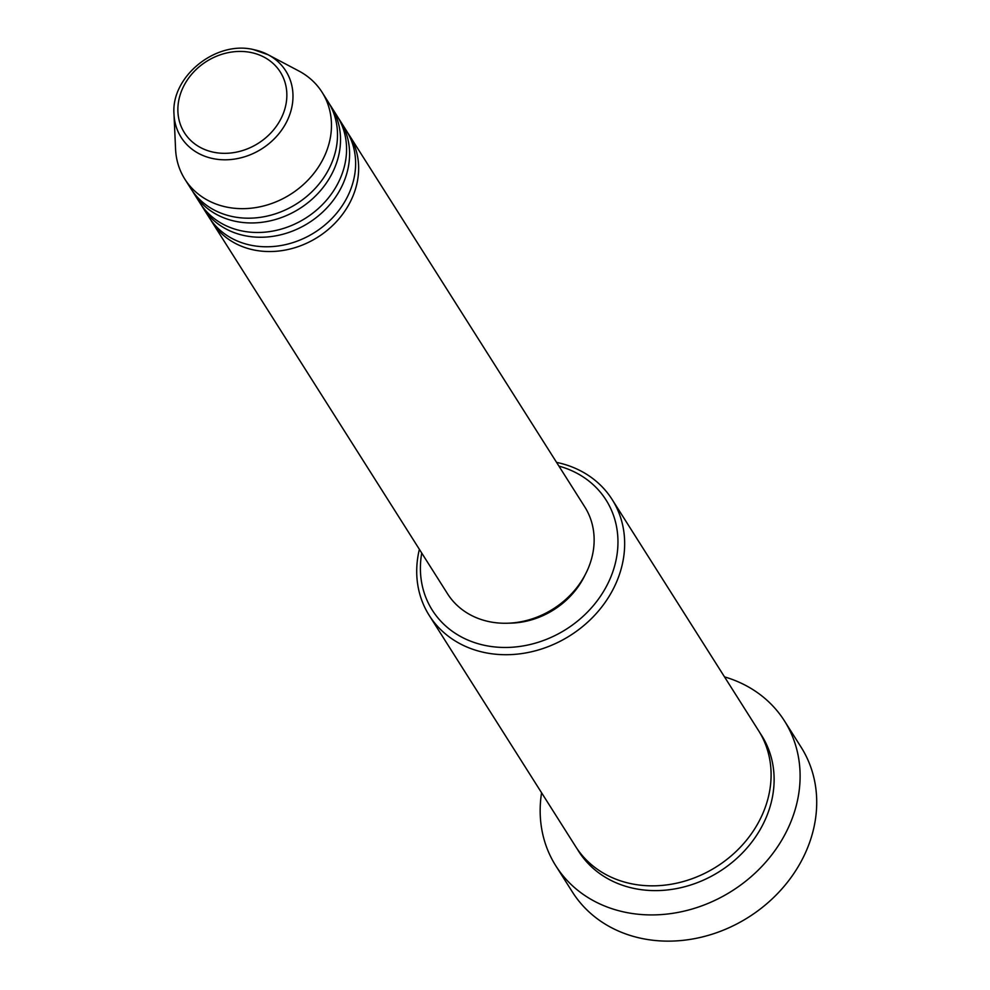 <?xml version="1.0" encoding="UTF-8"?>
<svg xmlns="http://www.w3.org/2000/svg" width="990" height="990" viewBox="0 0 990 990"><rect width="100%" height="100%" fill="white"/><g stroke="black" fill="none" stroke-linecap="round" stroke-linejoin="round"><path stroke-width="1.49" d="M347.7 132.821A81.205 69.312 147.6 0 1 349.26 135.16A81.205 69.312 147.6 0 1 339.879 217.713A81.205 69.312 147.6 0 1 254.504 250.099A81.205 69.312 147.6 0 1 212.058 222.082A81.205 69.312 147.6 0 1 210.61 219.669M338.642 118.515A81.205 69.312 147.6 0 1 340.201 120.867L346.24 130.395A81.205 69.312 147.6 0 1 336.86 212.949A81.205 69.312 147.6 0 1 251.485 245.334A81.205 69.312 147.6 0 1 209.038 217.317L202.999 207.789A81.205 69.312 147.6 0 1 201.552 205.376M340.201 120.867A81.205 69.312 147.6 0 1 330.821 203.42A81.205 69.312 147.6 0 1 245.446 235.806A81.205 69.312 147.6 0 1 202.999 207.789M329.583 104.222A81.205 69.312 147.6 0 1 331.143 106.574L337.182 116.102A81.205 69.312 147.6 0 1 327.801 198.656A81.205 69.312 147.6 0 1 242.426 231.041A81.205 69.312 147.6 0 1 199.98 203.024L193.941 193.496A81.205 69.312 147.6 0 1 192.493 191.07M331.143 106.574A81.205 69.312 147.6 0 1 321.762 189.127A81.205 69.312 147.6 0 1 236.387 221.513A81.205 69.312 147.6 0 1 193.941 193.496M322.084 92.268L328.123 101.809A81.205 69.312 147.6 0 1 318.743 184.35A81.205 69.312 147.6 0 1 233.368 216.748A81.205 69.312 147.6 0 1 190.922 188.731L184.883 179.202A81.205 69.312 147.6 0 1 175.564 149.082L174.005 114.333A61.974 52.903 147.6 0 0 213.506 158.697A61.974 52.903 147.6 0 0 286.234 122.624A61.974 52.903 147.6 0 0 268.08 54.722L298.844 70.983A81.205 69.312 147.6 0 1 322.084 92.268A81.205 69.312 147.6 0 1 312.704 174.822A81.205 69.312 147.6 0 1 227.329 207.219A81.205 69.312 147.6 0 1 184.883 179.202M421.74 553.039A102.861 87.801 -32.4 0 0 486.053 645.641A102.861 87.801 -32.4 0 0 610.991 576.638A102.861 87.801 -32.4 0 0 558.942 466.117M556.578 462.38A108.281 92.417 147.6 0 1 612.154 499.542A108.281 92.417 147.6 0 1 599.643 609.605A108.281 92.417 147.6 0 1 485.818 652.794A108.281 92.417 147.6 0 1 429.227 615.433A108.281 92.417 147.6 0 1 419.376 549.314M555.811 865.817L572.418 892.027A135.345 115.533 -32.4 0 0 643.154 938.73A135.345 115.533 -32.4 0 0 785.441 884.738A135.345 115.533 -32.4 0 0 801.083 747.153L784.476 720.943A135.345 115.533 147.6 0 1 768.834 858.528A135.345 115.533 147.6 0 1 626.546 912.52A135.345 115.533 147.6 0 1 555.811 865.817A135.345 115.533 147.6 0 1 541.58 792.78M612.154 499.542L758.587 730.67A108.281 92.417 147.6 0 1 746.076 840.733A108.281 92.417 147.6 0 1 632.251 883.922A108.281 92.417 147.6 0 1 575.66 846.561L429.227 615.433M349.26 135.16L584.756 506.88A81.205 69.312 147.6 0 1 575.376 589.434A81.205 69.312 147.6 0 1 490 621.819A81.205 69.312 147.6 0 1 447.554 593.802L212.058 222.082M724.507 676.875A135.345 115.533 147.6 0 1 784.476 720.943M585.053 575.004A75.797 64.697 147.6 0 1 509.046 623.168M250.631 52.433A56.752 48.436 -32.4 0 0 181.022 92.293A56.752 48.436 -32.4 0 0 214.075 152.324A56.752 48.436 -32.4 0 0 283.697 112.464A56.752 48.436 -32.4 0 0 250.631 52.433M760.06 733.083A108.281 92.417 147.6 0 1 750.123 844.247A108.281 92.417 147.6 0 1 635.258 888.686A108.281 92.417 147.6 0 1 577.207 848.925M253.44 49.599A61.974 52.903 147.6 0 1 268.08 54.722L253.18 49.5C215.375 40.553 170.787 76.886 174.005 114.333"/></g></svg>

